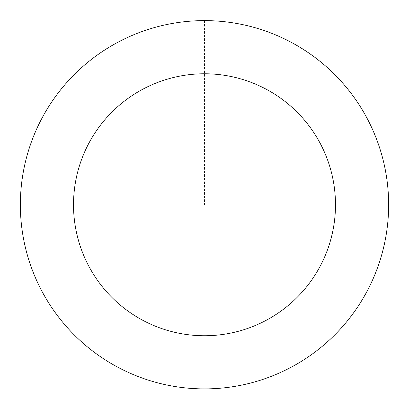 <?xml version="1.0" encoding="UTF-8"?>
<svg xmlns="http://www.w3.org/2000/svg" width="409" height="409" viewBox="0 0 409 409"><rect width="100%" height="100%" fill="white"/><g stroke="black" fill="none" stroke-linecap="round" stroke-linejoin="round"><path stroke-width="0.31" stroke-dasharray="2.04 1.53" d="M52.234 101.258A184.111 184.111 0 0 1 370.268 124.648A184.111 184.111 0 0 1 190.998 388.381A184.111 184.111 0 0 1 52.234 101.258A184.142 184.142 0 0 0 100.982 357.047A184.142 184.142 0 0 0 356.786 308.279A184.142 184.142 0 0 0 308.018 52.475A184.142 184.142 0 0 0 52.214 101.243A184.111 184.111 0 0 1 370.268 124.648A184.111 184.111 0 0 1 190.998 388.381A184.111 184.111 0 0 1 52.234 101.258M52.245 101.263A184.101 184.101 0 0 0 101.003 357.016A184.101 184.101 0 0 0 356.755 308.258A184.101 184.101 0 0 0 307.997 52.505A184.101 184.101 0 0 0 52.245 101.263M356.786 308.279A184.142 184.142 0 0 0 218.007 21.115A184.142 184.142 0 0 0 38.707 284.889A184.142 184.142 0 0 0 356.786 308.279M204.5 20.649L204.5 204.761"/><path stroke-width="0.61" d="M356.786 308.279A184.142 184.142 0 0 0 218.007 21.115A184.142 184.142 0 0 0 38.707 284.889A184.142 184.142 0 0 0 356.786 308.279M312.824 278.396A130.982 130.982 0 0 0 214.106 74.131A130.982 130.982 0 0 0 86.565 261.755A130.982 130.982 0 0 0 312.824 278.396"/></g></svg>
